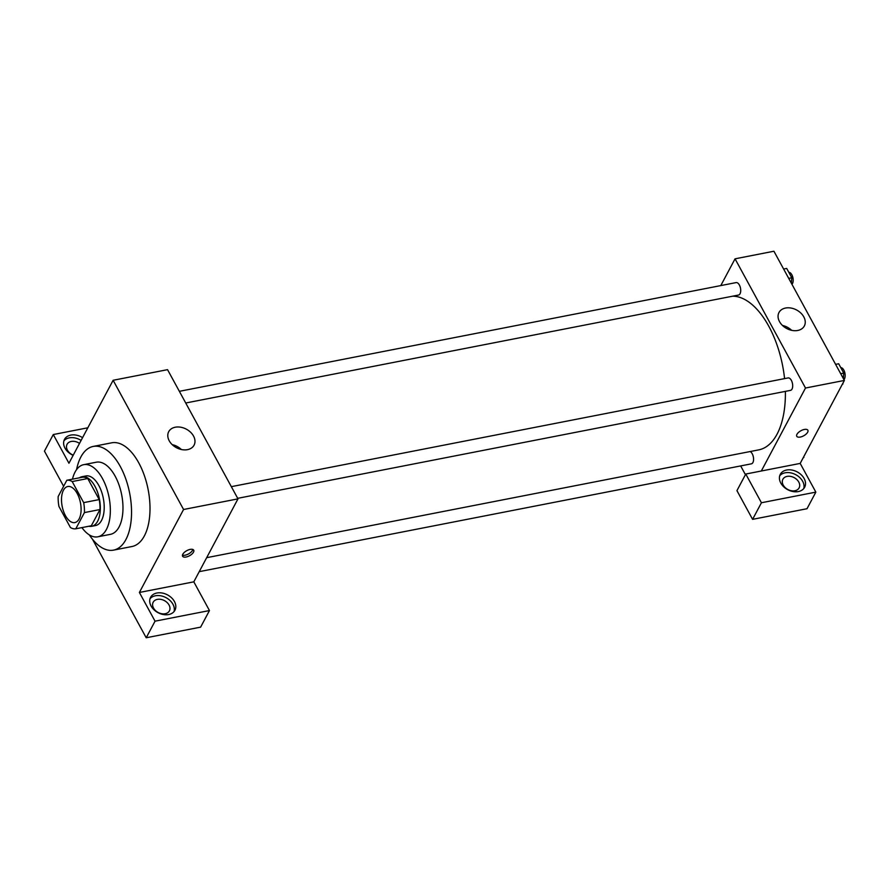 <?xml version="1.0" encoding="UTF-8"?>
<svg xmlns="http://www.w3.org/2000/svg" width="889" height="889" viewBox="0 0 889 889"><rect width="100%" height="100%" fill="white"/><g stroke="black" fill="none" stroke-linecap="round" stroke-linejoin="round"><path stroke-width="1.33" d="M79.132 518.898A18.38 9.312 78.9 0 1 74.832 522.576A18.38 9.312 78.9 0 1 62.163 506.319A18.38 9.312 78.9 0 1 67.786 486.505A18.38 9.312 78.9 0 1 79.121 497.851A18.38 9.312 78.9 0 1 79.132 518.898M83.677 502.629L72.187 481.56A24.681 12.513 78.9 0 0 66.819 480.271L58.174 496.507A24.681 12.513 78.9 0 0 58.941 506.452L70.42 527.51A24.681 12.513 78.9 0 0 75.787 528.799L84.433 512.575A24.681 12.513 78.9 0 0 83.677 502.629L99.224 499.585L87.744 478.526L72.187 481.56M75.787 528.799L91.334 525.766L99.979 509.541L84.433 512.575M66.819 480.271L82.366 477.237A24.681 12.513 78.9 0 1 87.744 478.526M99.224 499.585A24.681 12.513 78.9 0 1 99.979 509.541M88.878 526.244A25.27 12.802 -101.1 0 0 91.7 526.299A25.27 12.802 -101.1 0 0 99.424 499.051A25.27 12.802 -101.1 0 0 82.01 476.704A25.27 12.802 -101.1 0 0 79.421 477.815M82.01 476.704L85.9 475.948A25.27 12.802 78.9 0 1 101.49 491.55A25.27 12.802 78.9 0 1 101.502 520.487A25.27 12.802 78.9 0 1 95.579 525.543L91.7 526.299M81.921 527.61A36.749 18.625 -101.1 0 0 97.79 536.812A36.749 18.625 -101.1 0 0 109.025 497.173A36.749 18.625 -101.1 0 0 83.699 464.669A36.749 18.625 -101.1 0 0 72.465 479.171M97.79 536.812L110.414 534.345A36.749 18.625 -101.1 0 0 121.66 494.706A36.749 18.625 -101.1 0 0 96.323 462.202L83.699 464.669M89.322 534.9A52.829 26.781 -101.1 0 0 113.503 550.135A52.829 26.781 -101.1 0 0 129.65 493.139A52.829 26.781 -101.1 0 0 93.245 446.422A52.829 26.781 -101.1 0 0 76.576 469.636M93.245 446.422L111.714 442.811A52.829 26.781 78.9 0 1 144.318 475.459A52.829 26.781 78.9 0 1 144.34 535.945A52.829 26.781 78.9 0 1 131.961 546.524L113.503 550.135M155.042 621.178L209.46 610.554L193.813 581.839L139.384 592.463L155.042 621.178L146.207 637.769L92.5 539.267M63.619 486.283L44.45 451.134L53.284 434.543L87.822 427.798M139.384 592.463L183.567 509.497L113.125 380.281L68.942 463.247L53.284 434.543M193.813 581.839L237.985 498.862L167.543 369.657L113.125 380.281M209.46 610.554L200.625 627.145L146.207 637.769M186.134 557.003A6.312 2.878 -28.6 0 1 182.612 556.225A6.312 2.878 -28.6 0 1 186.779 550.669A6.312 2.878 -28.6 0 1 193.702 550.18A6.312 2.878 -28.6 0 1 191.957 554.047A6.312 2.878 -28.6 0 1 186.134 557.003M237.985 498.862L183.567 509.497M175.266 427.22A14.357 10.501 -152 0 1 190.535 432.198A14.357 10.501 -152 0 1 194.058 445.189A14.357 10.501 -152 0 1 176.444 447.7A14.357 10.501 -152 0 1 168.71 431.687A14.357 10.501 -152 0 1 175.266 427.22M151.108 606.065A13.78 10.079 -152 0 1 150.597 597.308A13.78 10.079 -152 0 1 167.499 594.885A13.78 10.079 -152 0 1 174.933 610.265A13.78 10.079 -152 0 1 163.387 614.543A13.78 10.079 -152 0 1 151.108 606.065M73.142 455.357A13.78 10.079 -152 0 1 64.997 448.134A13.78 10.079 -152 0 1 64.497 439.377A13.78 10.079 -152 0 1 82.577 437.644M174.044 611.565A13.78 10.079 28 0 0 166.032 597.652A13.78 10.079 28 0 0 150.008 598.764M157.375 599.375A9.19 6.723 -152 0 1 167.143 602.564A9.19 6.723 -152 0 1 169.399 610.865A9.19 6.723 -152 0 1 165.21 613.732A9.19 6.723 -152 0 1 155.442 610.543A9.19 6.723 -152 0 1 153.186 602.231A9.19 6.723 -152 0 1 157.375 599.375M81.099 440.411A13.78 10.079 28 0 0 63.908 440.844M73.265 455.135A9.19 6.723 -152 0 1 67.075 444.311A9.19 6.723 -152 0 1 71.276 441.444A9.19 6.723 -152 0 1 79.51 443.4M181.367 449.523A14.357 10.501 28 0 0 172.199 444.633M182.489 555.125A6.312 2.878 151.4 0 0 185.145 555.192A6.312 2.878 151.4 0 0 192.846 549.469M785.376 391.371A78.099 39.583 78.9 0 1 777.03 434.221A78.099 39.583 78.9 0 1 758.739 449.867L206.67 557.681M732.714 296.181A78.099 39.583 78.9 0 1 784.576 378.614M237.696 498.329L790.521 390.371A6.345 3.212 -101.1 0 0 792.466 383.526A6.345 3.212 -101.1 0 0 788.099 377.925L231.329 486.661M750.138 451.545A6.345 3.212 78.9 0 1 753.205 456.335A6.345 3.212 78.9 0 1 752.894 462.558A6.345 3.212 78.9 0 1 751.416 463.825L199.225 571.66M179.356 391.327L736.125 282.591A6.345 3.212 78.9 0 1 740.037 286.514A6.345 3.212 78.9 0 1 740.037 293.77A6.345 3.212 78.9 0 1 738.548 295.037L185.723 403.006M745.438 474.67L740.67 465.925M761.317 471.003L745.771 474.037L761.429 502.752L815.846 492.128L800.189 463.413L761.317 471.003L805.501 388.026L735.047 258.821L720.801 285.58M761.429 502.752L752.594 519.343L807.012 508.719L815.846 492.128M752.594 519.343L736.937 490.628L745.771 474.037M794.91 490.75A9.19 6.723 -152 0 1 785.143 487.561A9.19 6.723 -152 0 1 782.887 479.249A9.19 6.723 -152 0 1 794.155 477.637A9.19 6.723 -152 0 1 799.111 487.883A9.19 6.723 -152 0 1 794.91 490.75M803.745 488.583A13.78 10.079 28 0 0 795.733 474.67A13.78 10.079 28 0 0 779.72 475.782M780.809 483.083A13.78 10.079 -152 0 1 780.298 474.326A13.78 10.079 -152 0 1 797.211 471.903A13.78 10.079 -152 0 1 804.634 487.283A13.78 10.079 -152 0 1 793.088 491.561A13.78 10.079 -152 0 1 780.809 483.083M800.189 463.413L844.372 380.436L773.919 251.231L735.047 258.821M785.543 308.038A14.357 10.501 -152 0 1 800.8 313.017A14.357 10.501 -152 0 1 804.323 325.996A14.357 10.501 -152 0 1 786.721 328.519A14.357 10.501 -152 0 1 778.986 312.506A14.357 10.501 -152 0 1 785.543 308.038M844.372 380.436L805.501 388.026M791.643 330.33A14.357 10.501 28 0 0 782.464 325.452M796.766 436.277A6.312 2.878 151.4 0 0 800.289 437.055A6.312 2.878 -28.6 0 1 796.766 436.288A6.312 2.878 -28.6 0 1 800.933 430.732A6.312 2.878 -28.6 0 1 807.857 430.232A6.312 2.878 -28.6 0 1 806.112 434.099A6.312 2.878 -28.6 0 1 800.289 437.066A6.312 2.878 151.4 0 0 806.112 434.099A6.312 2.878 151.4 0 0 807.857 430.232M843.361 378.603L843.75 373.091L838.671 363.768L835.604 364.368M842.405 384.137L843.061 382.903M842.983 383.981L842.428 384.092M843.75 373.091L840.694 373.691M840.783 367.646A6.345 3.212 78.9 0 1 844.55 371.791A6.345 3.212 78.9 0 1 844.483 378.847A6.345 3.212 78.9 0 1 843.917 379.614M791.388 283.269L791.777 277.768L786.698 268.445L783.631 269.045M791.777 277.768L788.721 278.368M788.81 272.323A6.345 3.212 78.9 0 1 792.577 276.457A6.345 3.212 78.9 0 1 792.51 283.524A6.345 3.212 78.9 0 1 791.943 284.291M803.289 457.591L803.945 456.357M803.867 457.435L803.312 457.546"/></g></svg>
